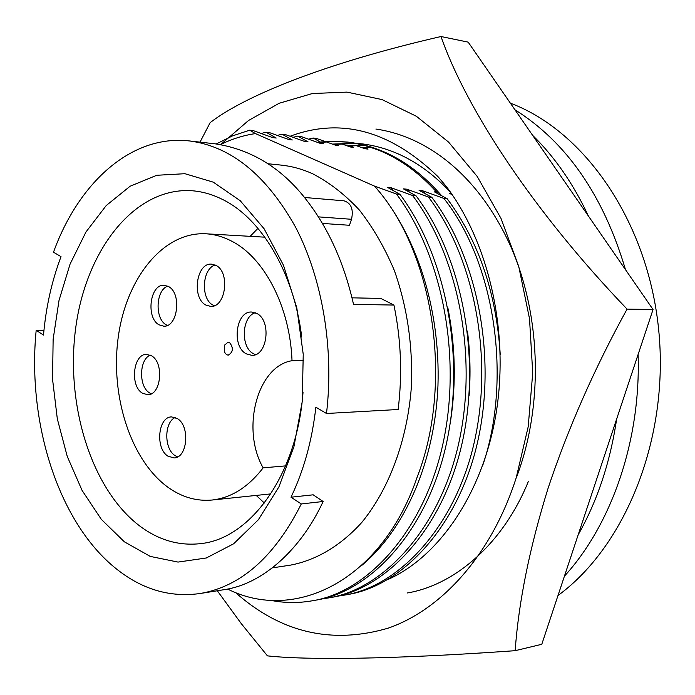 <?xml version="1.0" encoding="UTF-8"?>
<svg xmlns="http://www.w3.org/2000/svg" width="695" height="695" viewBox="0 0 695 695"><rect width="100%" height="100%" fill="white"/><g stroke="black" fill="none" stroke-linecap="round" stroke-linejoin="round"><path stroke-width="1.04" d="M510.382 103.173C584.226 130.764 647.601 220.854 658.599 329.013C669.754 437.12 625.926 545.923 557.998 595.502M532.605 135.308C554.784 157.027 573.384 183.923 588.396 216.006M616.639 419.068C610.262 462.14 597.431 500.748 578.144 534.881M564.427 576.172C611.687 524.447 640.981 440.126 638.097 354.511M625.491 269.669C603.46 195.512 566.616 142.214 514.96 109.793M272.423 567.858L290.475 565.131C315.99 560.309 340.611 545.87 361.8 522.423C389.078 489.15 407.348 440.291 411.379 386.872C412.943 345.893 407.27 307.12 394.369 270.564C384.709 247.663 373.033 227.465 359.341 209.994C344.763 194.374 329.143 182.272 312.489 173.68C302.151 169.059 291.7 166.192 281.145 165.106L267.992 163.742M304.445 197.476L343.999 200.82C351.149 203.079 353.659 209.23 351.522 219.281L349.472 225.276L322.402 223.425M352.017 297.834L380.808 298.424L393.935 305.053C401.067 339.507 402.466 374.327 398.139 409.503L326.494 413.49C334.234 348.499 322.324 278.469 295.584 227.178C266.411 175.088 231.027 146.35 189.448 140.946C131.485 134.248 78.613 182.568 53.498 252.215L61.021 256.655C51.778 281.101 45.94 307.242 43.507 335.086L36.183 330.29C26.949 423.255 58.858 524.16 117.446 569.726C142.866 589.664 170.388 597.596 199.995 593.53C240.939 586.58 274.699 556.721 301.291 503.953L323.132 501.495L313.176 494.814L290.988 497.203L301.291 503.953M326.494 413.49L315.86 407.201C312.081 440.595 303.785 470.593 290.988 497.203M436.616 192.063L434.41 191.846L447.172 198.709L443.862 198.405L422.421 190.699L419.076 190.378L431.786 197.293L428.407 196.98L406.827 189.196L403.413 188.866L416.062 195.842L412.613 195.521L390.894 187.667L387.41 187.329L399.99 194.365L396.463 194.035L374.405 186.078L255.439 133.588L249.696 130.191L253.267 130.625L272.675 137.61L276.193 138.036L266.029 132.206L261.285 133.483M266.029 132.206L269.53 132.641L288.833 139.556L292.282 139.973L282.04 134.178L277.366 135.421M43.959 330.281L36.183 330.29M124.353 541.805L101.331 519.365L82.08 490.418L67.25 456.424L57.32 418.885L52.559 379.331L53.133 339.325L59.023 300.396L70.073 264.1L85.971 231.991L106.222 205.555L130.13 186.225L156.749 175.279L184.922 173.707L213.261 182.151L240.209 200.699L264.126 228.785L283.447 265.169L296.808 307.859L303.237 354.311L302.238 401.606L293.916 446.72L278.912 486.891L258.332 519.799L233.598 543.811L206.302 557.989L178.033 562.081L150.276 556.417L124.353 541.805M301.734 337.092C293.837 272.136 260.825 217.622 221.783 199.091C212.114 194.365 202.332 191.594 192.437 190.778C135.508 186.547 86.892 248.428 76.007 325.773C64.826 403.126 90.88 489.332 140.155 526.315C159.007 540.276 179.18 546.035 200.664 543.62C250.426 538.79 297.182 474.668 303.02 392.362M257.958 228.351L250.157 236.335M256.203 495.422L264.369 503.032M285.636 465.885L263.144 467.848C248.237 487.169 231.218 497.889 212.088 500.026C196.815 501.416 182.351 497.342 168.703 487.803C130.929 461.098 110.053 396.081 118.246 337.179C126.195 278.243 163.169 231.548 205.885 233.789C214.442 234.285 222.869 236.656 231.166 240.904C264.013 257.133 289.997 306.417 292.03 360.714L303.524 360.479M282.04 134.178L285.463 134.604L304.671 141.467L308.05 141.876L297.721 136.116L293.134 137.323M228.03 342.227L229.637 342.67C233.633 348.056 233.155 352.217 228.195 355.145L226.544 354.693L224.494 352.217L224.407 345.25L228.03 342.227L229.689 342.67C233.676 348.056 233.199 352.209 228.247 355.145L228.221 355.145M215.146 264.995C202.01 268.765 200.481 299.041 213.078 305.157L214.251 305.731M205.885 305.062C191.481 298.033 196.329 262.554 211.567 264.143L215.867 265.351C230.41 271.954 225.771 307.781 210.637 306.391L205.885 305.062M167.721 286.132C155.689 290.197 154.629 318.866 166.253 324.843L167.356 325.408M159.085 324.826C145.672 317.91 149.955 283.934 164.15 285.263L168.425 286.496C181.96 293.029 177.868 327.345 163.768 326.181L159.085 324.826M150.224 355.11C139.043 359.576 138.583 386.681 149.573 392.91L151.249 393.796M142.414 393.188C129.687 385.968 133.145 353.625 146.636 354.363L151.527 355.797C164.376 362.651 161.11 395.316 147.705 394.734L142.414 393.188M175.227 417.495C164.072 422.213 163.968 448.944 175.071 455.607L177.59 456.884M167.903 456.146C155.089 448.466 158.034 416.679 171.604 416.913L177.347 418.581C190.274 425.887 187.554 457.988 174.063 457.927L167.903 456.146M255.247 312.724C241.669 316.651 240.34 347.109 253.423 353.703L255.43 354.632M246.221 353.816C231.365 346.31 235.892 310.865 251.651 312.038L256.759 313.436C271.745 320.508 267.479 356.292 251.842 355.345L246.221 353.816M297.721 136.116L301.083 136.533L320.187 143.335L323.496 143.735L320.812 142.293M320.074 141.893L313.097 138.018L308.589 139.182M313.097 138.018L316.39 138.427L324.982 141.45M370.209 147.244L379.479 150.485M355.736 145.464L364.927 148.73L368.046 149.104L365.362 147.714M340.976 143.639L350.306 146.966L353.486 147.349L350.801 145.941M325.92 141.78L335.398 145.168L338.639 145.559L335.954 144.134M451.411 193.488L449.413 193.297L452.315 194.8M220.532 144.569C231.678 139.052 243.311 135.395 255.439 133.588M374.405 186.078C433.81 251.399 453.922 383.067 417.017 477.543C381.095 582.002 293.811 622.572 227.595 589.047M361.461 565.669C404.759 529.642 434.757 462.071 437.954 385.916C440.491 307.946 416.279 233.746 374.605 186.104M249.696 130.191L232.521 135.881L216.206 143.961M269.973 600.202C283.881 603.06 297.886 603.277 311.986 600.836C367.664 592.349 423.585 530.606 442.541 445.651C462.184 358.516 442.95 256.168 396.463 194.035M199.995 593.53L224.068 589.681C263.205 584.104 301.395 548.659 323.132 501.495M189.448 140.946L215.493 143.874C251.998 149.607 282.483 168.529 306.964 200.647C328.7 228.794 344.225 263.388 353.538 304.401L393.935 305.053M311.986 600.836L315.495 600.211C371.165 591.723 427.078 530.103 446.034 445.365C465.667 358.438 446.459 256.351 399.99 194.365M450.777 419.563C456.25 382.363 455.286 345.154 447.884 307.946M393.561 190.717L390.894 187.667M321.733 598.934L328.04 598.004C383.701 589.499 439.553 528.33 458.492 444.331C478.117 358.16 458.987 257.002 412.613 195.521M263.144 467.848C240.887 429.241 257.202 366.065 292.03 360.714M328.04 598.004L331.472 597.396C387.132 588.891 442.967 527.844 461.906 444.053C481.531 358.081 462.41 257.185 416.062 195.842M469.09 395.811C470.732 374.205 470.176 352.6 467.44 330.994M409.407 192.115L406.827 189.196M337.588 596.145L343.756 595.233C399.399 586.71 455.155 526.115 474.086 443.036C493.693 357.821 474.659 257.828 428.407 196.98M343.756 595.233L347.126 594.633C402.753 586.111 458.5 525.637 477.422 442.758C497.029 357.743 478.012 258.001 431.786 197.293M424.914 193.497L422.421 190.699M447.172 198.709C478.716 241.095 496.412 293.142 500.261 354.85M482.651 465.624C512.128 379.635 495.37 263.309 443.862 198.405M361.956 147.67L369.662 146.914M362.955 148.026L370.6 147.218M347.326 145.898L362.495 144.873M348.343 146.263L363.459 145.116M332.401 144.091L355.136 143.239M356.161 143.309L362.747 143.935C395.351 148.278 424.697 164.498 450.786 192.593M333.444 144.473L356.127 143.431M357.152 143.491L363.746 144.065M317.189 142.258L332.236 141.172L347.57 142.058C381.277 146.549 411.483 163.811 438.18 193.835M318.249 142.64L333.27 141.433L348.595 142.188M349.602 142.31C383.944 146.888 414.611 164.68 441.62 195.677M220.914 144.378L248.506 120.504L279.216 103.251L312.342 93.53L346.987 92.114L382.068 99.594L416.357 116.265L448.536 142.058L477.196 176.443L500.999 218.412L518.757 266.48L529.52 318.736L532.726 372.946L528.2 426.739L516.211 477.786C491.669 554.445 442.142 609.333 388.279 628.124C331.724 644.656 280.737 632.728 235.301 592.349M217.309 590.759L241.261 623.606L267.436 655.863C306.808 660.267 394.517 659.294 515.16 650.685C518.661 601.783 529.668 547.53 548.19 487.916C568.336 427.66 594.633 368.055 627.072 309.11L653.048 309.518L541.787 644.291L515.16 650.685M627.072 309.11C534.412 212.505 466.614 109.88 440.995 36.522L468.178 42.134L653.048 309.518M440.995 36.522C327.588 62.559 245.526 95.198 210.125 122.676L200.021 142.136M407.461 592.957C455.703 584.756 503.441 542.838 528.287 481.609M290.11 136.246C341.184 117.203 390.512 130.703 438.085 176.747L446.755 187.033C488.75 243.198 509.009 330.803 496.404 411.492C483.651 491.678 439.787 556.66 387.428 579.734M375.882 129.053C430.683 136.993 482.078 179.797 512.458 250.417C541.527 320.004 543.021 407.496 516.324 477.821M351.522 219.281L318.388 216.875M264.838 237.177L205.885 233.789M270.824 493.893L212.088 500.026M349.611 142.31L347.578 142.058"/></g></svg>
